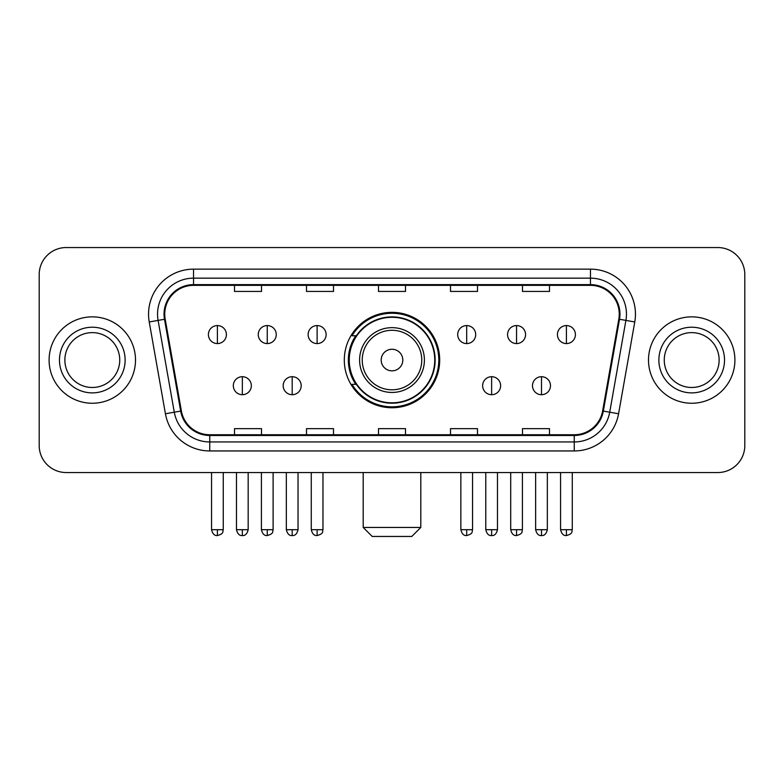 <?xml version="1.0" encoding="UTF-8"?>
<svg xmlns="http://www.w3.org/2000/svg" width="784" height="784" viewBox="0 0 784 784"><rect width="100%" height="100%" fill="white"/><g stroke="black" fill="none" stroke-linecap="round" stroke-linejoin="round"><path stroke-width="1.18" d="M344.303 360.052A47.697 47.697 0 0 0 392 407.749A47.697 47.697 0 0 0 439.697 360.052A47.697 47.697 0 0 0 392 312.346A47.697 47.697 0 0 0 344.303 360.052M355.74 384.346A43.649 43.649 0 0 1 355.74 335.748M39.2 274.547L39.2 445.547A26.999 26.999 0 0 0 66.199 472.546L717.801 472.546A26.999 26.999 0 0 0 744.8 445.547L744.8 274.547A26.999 26.999 0 0 0 717.801 247.548L66.199 247.548A26.999 26.999 0 0 0 39.2 274.547L39.2 445.547M49.098 360.052A43.198 43.198 0 0 0 92.296 403.25A43.198 43.198 0 0 0 135.505 360.052A43.198 43.198 0 0 0 92.296 316.854A43.198 43.198 0 0 0 49.098 360.052A43.198 43.198 0 0 0 92.296 403.25A43.198 43.198 0 0 0 135.505 360.052A43.198 43.198 0 0 0 92.296 316.854A43.198 43.198 0 0 0 49.098 360.052M648.495 360.052A43.198 43.198 0 0 0 691.704 403.25A43.198 43.198 0 0 0 734.902 360.052A43.198 43.198 0 0 0 691.704 316.854A43.198 43.198 0 0 0 648.495 360.052A43.198 43.198 0 0 0 691.704 403.25A43.198 43.198 0 0 0 734.902 360.052A43.198 43.198 0 0 0 691.704 316.854A43.198 43.198 0 0 0 648.495 360.052M164.748 314.149A28.802 28.802 0 0 1 193.55 285.347L590.45 285.347A28.802 28.802 0 0 1 618.811 319.147L602.622 410.953A28.802 28.802 0 0 1 574.26 434.748L209.74 434.748A28.802 28.802 0 0 1 181.378 410.953L165.189 319.147A28.802 28.802 0 0 1 164.748 314.149M164.032 314.149A29.518 29.518 0 0 0 164.483 319.274L180.663 411.081A29.518 29.518 0 0 0 209.74 435.473L574.26 435.473A29.518 29.518 0 0 0 603.337 411.081L619.517 319.274A29.518 29.518 0 0 0 590.45 284.631L193.55 284.631A29.518 29.518 0 0 0 164.032 314.149M149.234 321.959A45.002 45.002 0 0 1 193.55 269.147L590.45 269.147A45.002 45.002 0 0 1 634.766 321.959L618.576 413.766A45.002 45.002 0 0 1 574.26 450.947L209.74 450.947A45.002 45.002 0 0 1 165.424 413.766L149.234 321.959L158.094 320.401A35.995 35.995 0 0 1 193.55 278.153L590.45 278.153A35.995 35.995 0 0 1 625.906 320.401L609.717 412.198A35.995 35.995 0 0 1 574.26 441.951L209.74 441.951A35.995 35.995 0 0 1 174.283 412.198L158.094 320.401A35.995 35.995 0 0 1 157.555 314.149M717.801 247.548L66.199 247.548M66.199 472.546L717.801 472.546M744.8 445.547L744.8 274.547M603.337 411.081L609.717 412.198L625.906 320.401L634.766 321.959M378.496 285.347L378.496 291.442L405.504 291.442L405.504 285.347M306.505 285.347L306.505 291.442L333.504 291.442L333.504 285.347M234.504 285.347L234.504 291.442L261.503 291.442L261.503 285.347M450.496 285.347L450.496 291.442L477.495 291.442L477.495 285.347M522.497 285.347L522.497 291.442L549.496 291.442L549.496 285.347M405.504 434.748L405.504 428.652L378.496 428.652L378.496 434.748M333.504 434.748L333.504 428.652L306.505 428.652L306.505 434.748M261.503 434.748L261.503 428.652L234.504 428.652L234.504 434.748M477.495 434.748L477.495 428.652L450.496 428.652L450.496 434.748M549.496 434.748L549.496 428.652L522.497 428.652L522.497 434.748M119.736 360.052A27.43 27.43 0 0 0 92.296 332.622A27.43 27.43 0 0 0 64.866 360.052A27.43 27.43 0 0 0 92.296 387.482A27.43 27.43 0 0 0 119.736 360.052A27.43 27.43 0 0 1 92.296 387.482A27.43 27.43 0 0 1 64.866 360.052M411.796 536.452L372.204 536.452L363.198 527.446L420.802 527.446L411.796 536.452M402.8 360.052A10.8 10.8 0 0 0 392 349.252A10.8 10.8 0 0 0 381.2 360.052A10.8 10.8 0 0 0 392 370.852A10.8 10.8 0 0 0 402.8 360.052M424.399 360.052A32.399 32.399 0 0 0 392 327.653A32.399 32.399 0 0 0 359.601 360.052A32.399 32.399 0 0 0 392 392.451A32.399 32.399 0 0 0 424.399 360.052A32.399 32.399 0 0 1 392 392.451A32.399 32.399 0 0 1 359.601 360.052M434.748 360.052A42.748 42.748 0 0 0 392 317.304A42.748 42.748 0 0 0 349.252 360.052A42.748 42.748 0 0 0 392 402.8A42.748 42.748 0 0 0 434.748 360.052M438.805 360.052A46.805 46.805 0 0 1 352.006 384.346L356.338 384.346A43.149 43.149 0 0 0 420.547 392.412A43.149 43.149 0 0 0 420.547 327.692A43.149 43.149 0 0 0 356.338 335.748L352.006 335.748A46.805 46.805 0 0 1 438.805 360.052M719.134 360.052A27.43 27.43 0 0 0 691.704 332.622A27.43 27.43 0 0 0 664.264 360.052A27.43 27.43 0 0 0 691.704 387.482A27.43 27.43 0 0 0 719.134 360.052A27.43 27.43 0 0 1 691.704 387.482A27.43 27.43 0 0 1 664.264 360.052M217.403 325.576A8.996 8.996 0 0 0 208.397 334.582A8.996 8.996 0 0 0 217.403 343.578A8.996 8.996 0 0 0 226.4 334.582A8.996 8.996 0 0 0 217.403 325.576L217.403 343.578A8.996 8.996 0 0 0 226.4 334.582A8.996 8.996 0 0 0 217.403 325.576M267.256 325.576A8.996 8.996 0 0 0 258.259 334.582A8.996 8.996 0 0 0 267.256 343.578A8.996 8.996 0 0 0 276.262 334.582A8.996 8.996 0 0 0 267.256 325.576L267.256 343.578A8.996 8.996 0 0 0 276.262 334.582A8.996 8.996 0 0 0 267.256 325.576M317.118 325.576A8.996 8.996 0 0 0 308.122 334.582A8.996 8.996 0 0 0 317.118 343.578A8.996 8.996 0 0 0 326.124 334.582A8.996 8.996 0 0 0 317.118 325.576L317.118 343.578A8.996 8.996 0 0 0 326.124 334.582A8.996 8.996 0 0 0 317.118 325.576M466.696 325.576A8.996 8.996 0 0 0 457.699 334.582A8.996 8.996 0 0 0 466.696 343.578A8.996 8.996 0 0 0 475.702 334.582A8.996 8.996 0 0 0 466.696 325.576L466.696 343.578A8.996 8.996 0 0 0 475.702 334.582A8.996 8.996 0 0 0 466.696 325.576M516.558 325.576A8.996 8.996 0 0 0 507.562 334.582A8.996 8.996 0 0 0 516.558 343.578A8.996 8.996 0 0 0 525.564 334.582A8.996 8.996 0 0 0 516.558 325.576L516.558 343.578A8.996 8.996 0 0 0 525.564 334.582A8.996 8.996 0 0 0 516.558 325.576M566.42 325.576A8.996 8.996 0 0 0 557.424 334.582A8.996 8.996 0 0 0 566.42 343.578A8.996 8.996 0 0 0 575.417 334.582A8.996 8.996 0 0 0 566.42 325.576L566.42 343.578A8.996 8.996 0 0 0 575.417 334.582A8.996 8.996 0 0 0 566.42 325.576M242.334 376.702A8.996 8.996 0 0 0 233.328 385.699A8.996 8.996 0 0 0 242.334 394.705A8.996 8.996 0 0 0 251.331 385.699A8.996 8.996 0 0 0 242.334 376.702L242.334 394.705A8.996 8.996 0 0 0 251.331 385.699A8.996 8.996 0 0 0 242.334 376.702M292.187 376.702A8.996 8.996 0 0 0 283.191 385.699A8.996 8.996 0 0 0 292.187 394.705A8.996 8.996 0 0 0 301.193 385.699A8.996 8.996 0 0 0 292.187 376.702L292.187 394.705A8.996 8.996 0 0 0 301.193 385.699A8.996 8.996 0 0 0 292.187 376.702M491.627 376.702A8.996 8.996 0 0 0 482.63 385.699A8.996 8.996 0 0 0 491.627 394.705A8.996 8.996 0 0 0 500.633 385.699A8.996 8.996 0 0 0 491.627 376.702L491.627 394.705A8.996 8.996 0 0 0 500.633 385.699A8.996 8.996 0 0 0 491.627 376.702M541.489 376.702A8.996 8.996 0 0 0 532.493 385.699A8.996 8.996 0 0 0 541.489 394.705A8.996 8.996 0 0 0 550.486 385.699A8.996 8.996 0 0 0 541.489 376.702L541.489 394.705A8.996 8.996 0 0 0 550.486 385.699A8.996 8.996 0 0 0 541.489 376.702M590.45 269.147L590.45 284.631M158.094 320.401L164.483 319.274M209.74 450.947L209.74 435.473M574.26 435.473L574.26 450.947M165.424 413.766L180.663 411.081M619.517 319.274L625.906 320.401M193.55 269.147L193.55 284.631M609.717 412.198L618.576 413.766M125.136 360.052A32.83 32.83 0 0 0 92.296 327.222A32.83 32.83 0 0 0 59.466 360.052A32.83 32.83 0 0 0 92.296 392.882A32.83 32.83 0 0 0 125.136 360.052M421.763 360.052A29.763 29.763 0 0 0 392 330.289A29.763 29.763 0 0 0 362.237 360.052A29.763 29.763 0 0 0 392 389.815A29.763 29.763 0 0 0 421.763 360.052M724.534 360.052A32.83 32.83 0 0 0 691.704 327.222A32.83 32.83 0 0 0 658.864 360.052A32.83 32.83 0 0 0 691.704 392.882A32.83 32.83 0 0 0 724.534 360.052M217.403 529.7L211.553 529.7C212.572 533.875 214.522 535.825 217.403 535.55L217.403 529.7L223.254 529.7L223.254 472.546M267.256 529.7L261.405 529.7C262.434 533.875 264.384 535.825 267.256 535.55L267.256 529.7L273.106 529.7L273.106 472.546M317.118 529.7L311.268 529.7C312.287 533.875 314.237 535.825 317.118 535.55L317.118 529.7L322.969 529.7L322.969 472.546M466.696 529.7L460.855 529.7C461.874 533.875 463.824 535.825 466.696 535.55L466.696 529.7L472.546 529.7L472.546 472.546M516.558 529.7L510.707 529.7C511.727 533.875 513.677 535.825 516.558 535.55L516.558 529.7L522.409 529.7L522.409 472.546M566.42 529.7L560.57 529.7C561.589 533.875 563.539 535.825 566.42 535.55L566.42 529.7L572.271 529.7L572.271 472.546M242.334 529.7L236.484 529.7C237.503 533.875 239.453 535.825 242.334 535.55L242.334 529.7L248.175 529.7L248.175 472.546M292.187 529.7L286.336 529.7C287.365 533.875 289.316 535.825 292.187 535.55L292.187 529.7L298.038 529.7L298.038 472.546M491.627 529.7L485.776 529.7C486.805 533.875 488.755 535.825 491.627 535.55L491.627 529.7L497.477 529.7L497.477 472.546M541.489 529.7L535.639 529.7C536.658 533.875 538.608 535.825 541.489 535.55L541.489 529.7L547.34 529.7L547.34 472.546M420.802 472.546L420.802 527.446M363.198 472.546L363.198 527.446M211.553 529.7L211.553 472.546M223.254 529.7C222.421 531.513 224.498 533.571 217.403 535.55M261.405 529.7L261.405 472.546M273.106 529.7C272.283 531.513 274.361 533.571 267.256 535.55M311.268 529.7L311.268 472.546M322.969 529.7C322.146 531.513 324.223 533.571 317.118 535.55M460.855 529.7L460.855 472.546M472.546 529.7C471.723 531.513 473.801 533.571 466.696 535.55M510.707 529.7L510.707 472.546M522.409 529.7C521.585 531.513 523.663 533.571 516.558 535.55M560.57 529.7L560.57 472.546M572.271 529.7C571.448 531.513 573.516 533.571 566.42 535.55M236.484 529.7L236.484 472.546M248.175 529.7C247.156 533.875 245.206 535.825 242.334 535.55M286.336 529.7L286.336 472.546M298.038 529.7C297.018 533.875 295.068 535.825 292.187 535.55M485.776 529.7L485.776 472.546M497.477 529.7C496.458 533.875 494.508 535.825 491.627 535.55M535.639 529.7L535.639 472.546M547.34 529.7C546.321 533.875 544.37 535.825 541.489 535.55"/></g></svg>

